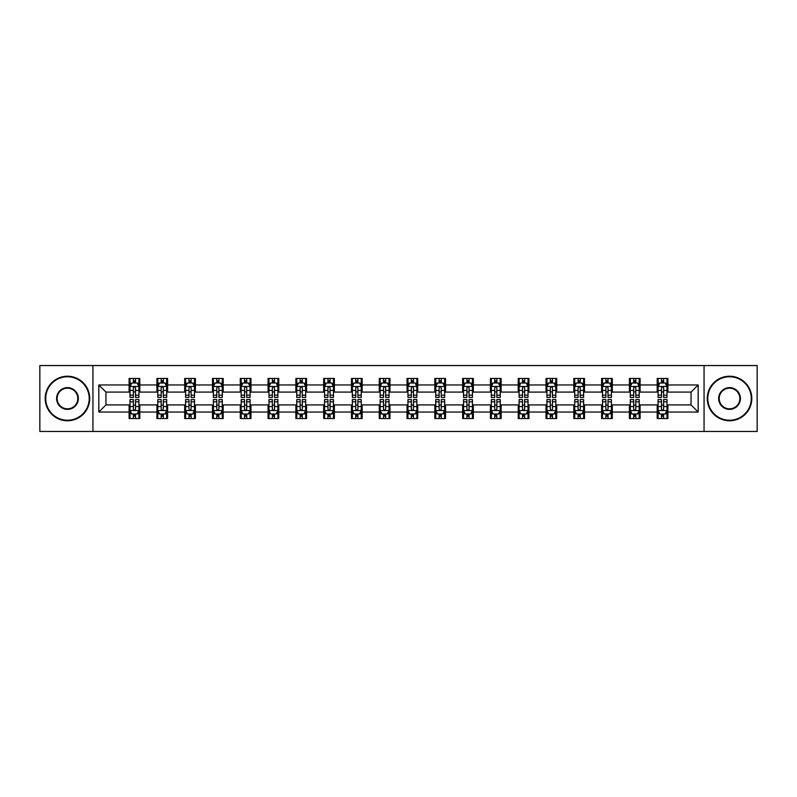 <?xml version="1.0" encoding="UTF-8"?>
<svg xmlns="http://www.w3.org/2000/svg" width="797" height="797" viewBox="0 0 797 797"><rect width="100%" height="100%" fill="white"/><g stroke="black" fill="none" stroke-linecap="round" stroke-linejoin="round"><path stroke-width="1.2" d="M704.06 431.456L757.15 431.456L757.15 365.544L704.06 365.544L704.06 431.456L92.94 431.456L92.94 365.544L39.85 365.544L39.85 431.456L92.94 431.456M704.06 365.544L92.94 365.544M667.886 384.961L667.886 378.455L657.196 378.455L657.196 384.961L640.091 384.961L640.091 378.455L629.401 378.455L629.401 384.961L612.305 384.961L612.305 378.455L601.605 378.455L601.605 384.961L584.51 384.961L584.51 378.455L573.82 378.455L573.82 384.961L556.714 384.961L556.714 378.455L546.025 378.455L546.025 384.961L528.919 384.961L528.919 378.455L518.229 378.455L518.229 384.961L501.124 384.961L501.124 378.455L490.434 378.455L490.434 384.961L473.328 384.961L473.328 378.455L462.639 378.455L462.639 384.961L445.533 384.961L445.533 378.455L434.843 378.455L434.843 384.961L417.738 384.961L417.738 378.455L407.048 378.455L407.048 384.961L389.952 384.961L389.952 378.455L379.262 378.455L379.262 384.961L362.157 384.961L362.157 378.455L351.467 378.455L351.467 384.961L334.361 384.961L334.361 378.455L323.672 378.455L323.672 384.961L306.566 384.961L306.566 378.455L295.876 378.455L295.876 384.961L278.771 384.961L278.771 378.455L268.081 378.455L268.081 384.961L250.975 384.961L250.975 378.455L240.286 378.455L240.286 384.961L223.18 384.961L223.18 378.455L212.49 378.455L212.49 384.961L195.395 384.961L195.395 378.455L184.695 378.455L184.695 384.961L167.599 384.961L167.599 378.455L156.909 378.455L156.909 384.961L139.804 384.961L139.804 378.455L129.114 378.455L129.114 384.961L98.828 384.961L98.828 412.039L105.951 404.916L129.114 404.916L129.114 418.545L139.804 418.545L139.804 404.916L156.909 404.916L156.909 418.545L167.599 418.545L167.599 404.916L184.695 404.916L184.695 418.545L195.395 418.545L195.395 404.916L212.49 404.916L212.49 418.545L223.18 418.545L223.18 404.916L240.286 404.916L240.286 418.545L250.975 418.545L250.975 404.916L268.081 404.916L268.081 418.545L278.771 418.545L278.771 404.916L295.876 404.916L295.876 418.545L306.566 418.545L306.566 404.916L323.672 404.916L323.672 418.545L334.361 418.545L334.361 404.916L351.467 404.916L351.467 418.545L362.157 418.545L362.157 404.916L379.262 404.916L379.262 418.545L389.952 418.545L389.952 404.916L407.048 404.916L407.048 418.545L417.738 418.545L417.738 404.916L434.843 404.916L434.843 418.545L445.533 418.545L445.533 404.916L462.639 404.916L462.639 418.545L473.328 418.545L473.328 404.916L490.434 404.916L490.434 418.545L501.124 418.545L501.124 404.916L518.229 404.916L518.229 418.545L528.919 418.545L528.919 404.916L546.025 404.916L546.025 418.545L556.714 418.545L556.714 404.916L573.82 404.916L573.82 418.545L584.51 418.545L584.51 404.916L601.605 404.916L601.605 418.545L612.305 418.545L612.305 404.916L629.401 404.916L629.401 418.545L640.091 418.545L640.091 404.916L657.196 404.916L657.196 418.545L667.886 418.545L667.886 404.916L691.049 404.916L691.049 392.084L667.886 392.084L667.886 384.961L698.172 384.961L698.172 412.039L667.886 412.039M657.196 412.039L640.091 412.039M629.401 412.039L612.305 412.039M601.605 412.039L584.51 412.039M573.82 412.039L556.714 412.039M546.025 412.039L528.919 412.039M518.229 412.039L501.124 412.039M490.434 412.039L473.328 412.039M462.639 412.039L445.533 412.039M434.843 412.039L417.738 412.039M407.048 412.039L389.952 412.039M379.262 412.039L362.157 412.039M351.467 412.039L334.361 412.039M323.672 412.039L306.566 412.039M295.876 412.039L278.771 412.039M268.081 412.039L250.975 412.039M240.286 412.039L223.18 412.039M212.49 412.039L195.395 412.039M184.695 412.039L167.599 412.039M156.909 412.039L139.804 412.039M129.114 412.039L98.828 412.039M657.196 384.961L657.196 392.084L640.091 392.084L640.091 384.961M629.401 384.961L629.401 392.084L612.305 392.084L612.305 384.961M601.605 384.961L601.605 392.084L584.51 392.084L584.51 384.961M573.82 384.961L573.82 392.084L556.714 392.084L556.714 384.961M546.025 384.961L546.025 392.084L528.919 392.084L528.919 384.961M518.229 384.961L518.229 392.084L501.124 392.084L501.124 384.961M490.434 384.961L490.434 392.084L473.328 392.084L473.328 384.961M462.639 384.961L462.639 392.084L445.533 392.084L445.533 384.961M434.843 384.961L434.843 392.084L417.738 392.084L417.738 384.961M407.048 384.961L407.048 392.084L389.952 392.084L389.952 384.961M379.262 384.961L379.262 392.084L362.157 392.084L362.157 384.961M351.467 384.961L351.467 392.084L334.361 392.084L334.361 384.961M323.672 384.961L323.672 392.084L306.566 392.084L306.566 384.961M295.876 384.961L295.876 392.084L278.771 392.084L278.771 384.961M268.081 384.961L268.081 392.084L250.975 392.084L250.975 384.961M240.286 384.961L240.286 392.084L223.18 392.084L223.18 384.961M212.49 384.961L212.49 392.084L195.395 392.084L195.395 384.961M184.695 384.961L184.695 392.084L167.599 392.084L167.599 384.961M156.909 384.961L156.909 392.084L139.804 392.084L139.804 384.961M129.114 384.961L129.114 392.084L105.951 392.084L98.828 384.961M105.951 392.084L105.951 404.916M698.172 412.039L691.049 404.916M691.049 392.084L698.172 384.961M129.114 382.909L130.001 382.909M133.388 382.909L135.53 382.909M138.907 382.909L139.804 382.909M129.114 391.905L130.001 391.905M133.388 391.905L135.53 391.905M138.907 391.905L139.804 391.905M129.114 405.095L130.001 405.095M133.388 405.095L135.53 405.095M138.907 405.095L139.804 405.095M129.114 414.091L130.001 414.091M133.388 414.091L135.53 414.091M138.907 414.091L139.804 414.091M156.909 405.095L157.796 405.095M161.183 405.095L163.315 405.095M166.703 405.095L167.599 405.095M156.909 414.091L157.796 414.091M161.183 414.091L163.315 414.091M166.703 414.091L167.599 414.091M156.909 382.909L157.796 382.909M161.183 382.909L163.315 382.909M166.703 382.909L167.599 382.909M156.909 391.905L157.796 391.905M161.183 391.905L163.315 391.905M166.703 391.905L167.599 391.905M184.695 405.095L185.591 405.095M188.979 405.095L191.111 405.095M194.498 405.095L195.395 405.095M184.695 414.091L185.591 414.091M188.979 414.091L191.111 414.091M194.498 414.091L195.395 414.091M184.695 382.909L185.591 382.909M188.979 382.909L191.111 382.909M194.498 382.909L195.395 382.909M184.695 391.905L185.591 391.905M188.979 391.905L191.111 391.905M194.498 391.905L195.395 391.905M212.49 405.095L213.387 405.095M216.774 405.095L218.906 405.095M222.293 405.095L223.18 405.095M212.49 414.091L213.387 414.091M216.774 414.091L218.906 414.091M222.293 414.091L223.18 414.091M212.49 382.909L213.387 382.909M216.774 382.909L218.906 382.909M222.293 382.909L223.18 382.909M212.49 391.905L213.387 391.905M216.774 391.905L218.906 391.905M222.293 391.905L223.18 391.905M240.286 405.095L241.182 405.095M244.559 405.095L246.701 405.095M250.089 405.095L250.975 405.095M240.286 414.091L241.182 414.091M244.559 414.091L246.701 414.091M250.089 414.091L250.975 414.091M240.286 382.909L241.182 382.909M244.559 382.909L246.701 382.909M250.089 382.909L250.975 382.909M240.286 391.905L241.182 391.905M244.559 391.905L246.701 391.905M250.089 391.905L250.975 391.905M268.081 405.095L268.978 405.095M272.355 405.095L274.497 405.095M277.884 405.095L278.771 405.095M268.081 414.091L268.978 414.091M272.355 414.091L274.497 414.091M277.884 414.091L278.771 414.091M268.081 382.909L268.978 382.909M272.355 382.909L274.497 382.909M277.884 382.909L278.771 382.909M268.081 391.905L268.978 391.905M272.355 391.905L274.497 391.905M277.884 391.905L278.771 391.905M295.876 405.095L296.763 405.095M300.15 405.095L302.292 405.095M305.679 405.095L306.566 405.095M295.876 414.091L296.763 414.091M300.15 414.091L302.292 414.091M305.679 414.091L306.566 414.091M295.876 382.909L296.763 382.909M300.15 382.909L302.292 382.909M305.679 382.909L306.566 382.909M295.876 391.905L296.763 391.905M300.15 391.905L302.292 391.905M305.679 391.905L306.566 391.905M323.672 405.095L324.558 405.095M327.946 405.095L330.088 405.095M333.465 405.095L334.361 405.095M323.672 414.091L324.558 414.091M327.946 414.091L330.088 414.091M333.465 414.091L334.361 414.091M323.672 382.909L324.558 382.909M327.946 382.909L330.088 382.909M333.465 382.909L334.361 382.909M323.672 391.905L324.558 391.905M327.946 391.905L330.088 391.905M333.465 391.905L334.361 391.905M351.467 405.095L352.354 405.095M355.741 405.095L357.883 405.095M361.26 405.095L362.157 405.095M351.467 414.091L352.354 414.091M355.741 414.091L357.883 414.091M361.26 414.091L362.157 414.091M351.467 382.909L352.354 382.909M355.741 382.909L357.883 382.909M361.26 382.909L362.157 382.909M351.467 391.905L352.354 391.905M355.741 391.905L357.883 391.905M361.26 391.905L362.157 391.905M379.262 405.095L380.149 405.095M383.536 405.095L385.668 405.095M389.056 405.095L389.952 405.095M379.262 414.091L380.149 414.091M383.536 414.091L385.668 414.091M389.056 414.091L389.952 414.091M379.262 382.909L380.149 382.909M383.536 382.909L385.668 382.909M389.056 382.909L389.952 382.909M379.262 391.905L380.149 391.905M383.536 391.905L385.668 391.905M389.056 391.905L389.952 391.905M407.048 405.095L407.944 405.095M411.332 405.095L413.464 405.095M416.851 405.095L417.738 405.095M407.048 414.091L407.944 414.091M411.332 414.091L413.464 414.091M416.851 414.091L417.738 414.091M407.048 382.909L407.944 382.909M411.332 382.909L413.464 382.909M416.851 382.909L417.738 382.909M407.048 391.905L407.944 391.905M411.332 391.905L413.464 391.905M416.851 391.905L417.738 391.905M434.843 405.095L435.74 405.095M439.117 405.095L441.259 405.095M444.646 405.095L445.533 405.095M434.843 414.091L435.74 414.091M439.117 414.091L441.259 414.091M444.646 414.091L445.533 414.091M434.843 382.909L435.74 382.909M439.117 382.909L441.259 382.909M444.646 382.909L445.533 382.909M434.843 391.905L435.74 391.905M439.117 391.905L441.259 391.905M444.646 391.905L445.533 391.905M462.639 405.095L463.535 405.095M466.912 405.095L469.054 405.095M472.442 405.095L473.328 405.095M462.639 414.091L463.535 414.091M466.912 414.091L469.054 414.091M472.442 414.091L473.328 414.091M462.639 382.909L463.535 382.909M466.912 382.909L469.054 382.909M472.442 382.909L473.328 382.909M462.639 391.905L463.535 391.905M466.912 391.905L469.054 391.905M472.442 391.905L473.328 391.905M490.434 405.095L491.321 405.095M494.708 405.095L496.85 405.095M500.237 405.095L501.124 405.095M490.434 414.091L491.321 414.091M494.708 414.091L496.85 414.091M500.237 414.091L501.124 414.091M490.434 382.909L491.321 382.909M494.708 382.909L496.85 382.909M500.237 382.909L501.124 382.909M490.434 391.905L491.321 391.905M494.708 391.905L496.85 391.905M500.237 391.905L501.124 391.905M518.229 405.095L519.116 405.095M522.503 405.095L524.645 405.095M528.022 405.095L528.919 405.095M518.229 414.091L519.116 414.091M522.503 414.091L524.645 414.091M528.022 414.091L528.919 414.091M518.229 382.909L519.116 382.909M522.503 382.909L524.645 382.909M528.022 382.909L528.919 382.909M518.229 391.905L519.116 391.905M522.503 391.905L524.645 391.905M528.022 391.905L528.919 391.905M546.025 405.095L546.911 405.095M550.299 405.095L552.441 405.095M555.818 405.095L556.714 405.095M546.025 414.091L546.911 414.091M550.299 414.091L552.441 414.091M555.818 414.091L556.714 414.091M546.025 382.909L546.911 382.909M550.299 382.909L552.441 382.909M555.818 382.909L556.714 382.909M546.025 391.905L546.911 391.905M550.299 391.905L552.441 391.905M555.818 391.905L556.714 391.905M573.82 405.095L574.707 405.095M578.094 405.095L580.226 405.095M583.613 405.095L584.51 405.095M573.82 414.091L574.707 414.091M578.094 414.091L580.226 414.091M583.613 414.091L584.51 414.091M573.82 382.909L574.707 382.909M578.094 382.909L580.226 382.909M583.613 382.909L584.51 382.909M573.82 391.905L574.707 391.905M578.094 391.905L580.226 391.905M583.613 391.905L584.51 391.905M601.605 405.095L602.502 405.095M605.889 405.095L608.021 405.095M611.409 405.095L612.305 405.095M601.605 414.091L602.502 414.091M605.889 414.091L608.021 414.091M611.409 414.091L612.305 414.091M601.605 382.909L602.502 382.909M605.889 382.909L608.021 382.909M611.409 382.909L612.305 382.909M601.605 391.905L602.502 391.905M605.889 391.905L608.021 391.905M611.409 391.905L612.305 391.905M629.401 405.095L630.297 405.095M633.685 405.095L635.817 405.095M639.204 405.095L640.091 405.095M629.401 414.091L630.297 414.091M633.685 414.091L635.817 414.091M639.204 414.091L640.091 414.091M629.401 382.909L630.297 382.909M633.685 382.909L635.817 382.909M639.204 382.909L640.091 382.909M629.401 391.905L630.297 391.905M633.685 391.905L635.817 391.905M639.204 391.905L640.091 391.905M657.196 405.095L658.093 405.095M661.47 405.095L663.612 405.095M666.999 405.095L667.886 405.095M657.196 414.091L658.093 414.091M661.47 414.091L663.612 414.091M666.999 414.091L667.886 414.091M657.196 382.909L658.093 382.909M661.47 382.909L663.612 382.909M666.999 382.909L667.886 382.909M657.196 391.905L658.093 391.905M661.47 391.905L663.612 391.905M666.999 391.905L667.886 391.905M135.53 380.777L133.388 380.777M138.907 395.192L135.53 395.192L135.53 397.434L138.907 397.434L138.907 386.565L137.134 382.998L131.784 382.998L130.001 386.565L130.001 397.434L133.388 397.434L133.388 395.192L130.001 395.192M130.001 386.565L130.001 378.455M138.907 386.565L138.907 378.455M133.388 382.998L133.388 378.455M135.53 378.455L135.53 382.998M135.53 395.192L135.53 387.9C134.813 386.525 134.105 386.525 133.388 387.9L133.388 395.192M133.388 416.223L135.53 416.223M130.001 401.808L133.388 401.808L133.388 399.566L130.001 399.566L130.001 410.435L131.784 414.002L137.134 414.002L138.907 410.435L138.907 399.566L135.53 399.566L135.53 401.808L138.907 401.808M138.907 410.435L138.907 418.545M130.001 410.435L130.001 418.545M135.53 414.002L135.53 418.545M133.388 418.545L133.388 414.002M133.388 401.808L133.388 409.1C134.095 410.475 134.813 410.475 135.53 409.1L135.53 401.808M67.466 376.762A21.738 21.738 0 0 0 45.728 398.5A21.738 21.738 0 0 0 67.466 420.238A21.738 21.738 0 0 0 89.204 398.5A21.738 21.738 0 0 0 67.466 376.762M67.466 420.766A22.266 22.266 0 0 1 45.2 398.5A22.266 22.266 0 0 1 67.466 376.234A22.266 22.266 0 0 1 89.732 398.5A22.266 22.266 0 0 1 67.466 420.766M67.466 387.631A10.869 10.869 0 0 1 78.335 398.5A10.869 10.869 0 0 1 67.466 409.369A10.869 10.869 0 0 1 56.597 398.5A10.869 10.869 0 0 1 67.466 387.631M67.466 408.831A10.331 10.331 0 0 0 77.797 398.5A10.331 10.331 0 0 0 67.466 388.169A10.331 10.331 0 0 0 57.135 398.5A10.331 10.331 0 0 0 67.466 408.831M729.534 376.762A21.738 21.738 0 0 0 707.796 398.5A21.738 21.738 0 0 0 729.534 420.238A21.738 21.738 0 0 0 751.272 398.5A21.738 21.738 0 0 0 729.534 376.762M729.534 420.766A22.266 22.266 0 0 1 707.268 398.5A22.266 22.266 0 0 1 729.534 376.234A22.266 22.266 0 0 1 751.8 398.5A22.266 22.266 0 0 1 729.534 420.766M729.534 387.631A10.869 10.869 0 0 1 740.403 398.5A10.869 10.869 0 0 1 729.534 409.369A10.869 10.869 0 0 1 718.665 398.5A10.869 10.869 0 0 1 729.534 387.631M729.534 408.831A10.331 10.331 0 0 0 739.865 398.5A10.331 10.331 0 0 0 729.534 388.169A10.331 10.331 0 0 0 719.203 398.5A10.331 10.331 0 0 0 729.534 408.831M163.315 380.777L161.183 380.777M166.703 395.192L163.315 395.192L163.315 397.434L166.703 397.434L166.703 386.565L164.919 382.998L159.579 382.998L157.796 386.565L157.796 397.434L161.183 397.434L161.183 395.192L157.796 395.192M157.796 386.565L157.796 378.455M166.703 386.565L166.703 378.455M161.183 382.998L161.183 378.455M163.315 378.455L163.315 382.998M163.315 395.192L163.315 387.9C162.608 386.525 161.891 386.525 161.183 387.9L161.183 395.192M191.111 380.777L188.979 380.777M194.498 395.192L191.111 395.192L191.111 397.434L194.498 397.434L194.498 386.565L192.715 382.998L187.375 382.998L185.591 386.565L185.591 397.434L188.979 397.434L188.979 395.192L185.591 395.192M185.591 386.565L185.591 378.455M194.498 386.565L194.498 378.455M188.979 382.998L188.979 378.455M191.111 378.455L191.111 382.998M191.111 395.192L191.111 387.9C190.403 386.525 189.686 386.525 188.979 387.9L188.979 395.192M161.183 416.223L163.315 416.223M157.796 401.808L161.183 401.808L161.183 399.566L157.796 399.566L157.796 410.435L159.579 414.002L164.919 414.002L166.703 410.435L166.703 399.566L163.315 399.566L163.315 401.808L166.703 401.808M166.703 410.435L166.703 418.545M157.796 410.435L157.796 418.545M163.315 414.002L163.315 418.545M161.183 418.545L161.183 414.002M161.183 401.808L161.183 409.1C161.891 410.475 162.608 410.475 163.315 409.1L163.315 401.808M188.979 416.223L191.111 416.223M185.591 401.808L188.979 401.808L188.979 399.566L185.591 399.566L185.591 410.435L187.375 414.002L192.715 414.002L194.498 410.435L194.498 399.566L191.111 399.566L191.111 401.808L194.498 401.808M194.498 410.435L194.498 418.545M185.591 410.435L185.591 418.545M191.111 414.002L191.111 418.545M188.979 418.545L188.979 414.002M188.979 401.808L188.979 409.1C189.686 410.475 190.403 410.475 191.111 409.1L191.111 401.808M218.906 380.777L216.774 380.777M222.293 395.192L218.906 395.192L218.906 397.434L222.293 397.434L222.293 386.565L220.51 382.998L215.17 382.998L213.387 386.565L213.387 397.434L216.774 397.434L216.774 395.192L213.387 395.192M213.387 386.565L213.387 378.455M222.293 386.565L222.293 378.455M216.774 382.998L216.774 378.455M218.906 378.455L218.906 382.998M218.906 395.192L218.906 387.9C218.199 386.525 217.481 386.525 216.774 387.9L216.774 395.192M246.701 380.777L244.559 380.777M250.089 395.192L246.701 395.192L246.701 397.434L250.089 397.434L250.089 386.565L248.305 382.998L242.955 382.998L241.182 386.565L241.182 397.434L244.559 397.434L244.559 395.192L241.182 395.192M241.182 386.565L241.182 378.455M250.089 386.565L250.089 378.455M244.559 382.998L244.559 378.455M246.701 378.455L246.701 382.998M246.701 395.192L246.701 387.9C245.994 386.525 245.277 386.525 244.559 387.9L244.559 395.192M274.497 380.777L272.355 380.777M277.884 395.192L274.497 395.192L274.497 397.434L277.884 397.434L277.884 386.565L276.101 382.998L270.751 382.998L268.978 386.565L268.978 397.434L272.355 397.434L272.355 395.192L268.978 395.192M268.978 386.565L268.978 378.455M277.884 386.565L277.884 378.455M272.355 382.998L272.355 378.455M274.497 378.455L274.497 382.998M274.497 395.192L274.497 387.9C273.779 386.525 273.072 386.525 272.355 387.9L272.355 395.192M216.774 416.223L218.906 416.223M213.387 401.808L216.774 401.808L216.774 399.566L213.387 399.566L213.387 410.435L215.17 414.002L220.51 414.002L222.293 410.435L222.293 399.566L218.906 399.566L218.906 401.808L222.293 401.808M222.293 410.435L222.293 418.545M213.387 410.435L213.387 418.545M218.906 414.002L218.906 418.545M216.774 418.545L216.774 414.002M216.774 401.808L216.774 409.1C217.481 410.475 218.199 410.475 218.906 409.1L218.906 401.808M244.559 416.223L246.701 416.223M241.182 401.808L244.559 401.808L244.559 399.566L241.182 399.566L241.182 410.435L242.955 414.002L248.305 414.002L250.089 410.435L250.089 399.566L246.701 399.566L246.701 401.808L250.089 401.808M250.089 410.435L250.089 418.545M241.182 410.435L241.182 418.545M246.701 414.002L246.701 418.545M244.559 418.545L244.559 414.002M244.559 401.808L244.559 409.1C245.277 410.475 245.984 410.475 246.701 409.1L246.701 401.808M272.355 416.223L274.497 416.223M268.978 401.808L272.355 401.808L272.355 399.566L268.978 399.566L268.978 410.435L270.751 414.002L276.101 414.002L277.884 410.435L277.884 399.566L274.497 399.566L274.497 401.808L277.884 401.808M277.884 410.435L277.884 418.545M268.978 410.435L268.978 418.545M274.497 414.002L274.497 418.545M272.355 418.545L272.355 414.002M272.355 401.808L272.355 409.1C273.072 410.475 273.779 410.475 274.497 409.1L274.497 401.808M300.15 416.223L302.292 416.223M296.763 401.808L300.15 401.808L300.15 399.566L296.763 399.566L296.763 410.435L298.546 414.002L303.896 414.002L305.679 410.435L305.679 399.566L302.292 399.566L302.292 401.808L305.679 401.808M305.679 410.435L305.679 418.545M296.763 410.435L296.763 418.545M302.292 414.002L302.292 418.545M300.15 418.545L300.15 414.002M300.15 401.808L300.15 409.1C300.868 410.475 301.575 410.475 302.292 409.1L302.292 401.808M327.946 416.223L330.088 416.223M324.558 401.808L327.946 401.808L327.946 399.566L324.558 399.566L324.558 410.435L326.342 414.002L331.691 414.002L333.465 410.435L333.465 399.566L330.088 399.566L330.088 401.808L333.465 401.808M333.465 410.435L333.465 418.545M324.558 410.435L324.558 418.545M330.088 414.002L330.088 418.545M327.946 418.545L327.946 414.002M327.946 401.808L327.946 409.1C328.653 410.475 329.37 410.475 330.088 409.1L330.088 401.808M355.741 416.223L357.883 416.223M352.354 401.808L355.741 401.808L355.741 399.566L352.354 399.566L352.354 410.435L354.137 414.002L359.477 414.002L361.26 410.435L361.26 399.566L357.883 399.566L357.883 401.808L361.26 401.808M361.26 410.435L361.26 418.545M352.354 410.435L352.354 418.545M357.883 414.002L357.883 418.545M355.741 418.545L355.741 414.002M355.741 401.808L355.741 409.1C356.448 410.475 357.166 410.475 357.883 409.1L357.883 401.808M383.536 416.223L385.668 416.223M380.149 401.808L383.536 401.808L383.536 399.566L380.149 399.566L380.149 410.435L381.932 414.002L387.272 414.002L389.056 410.435L389.056 399.566L385.668 399.566L385.668 401.808L389.056 401.808M389.056 410.435L389.056 418.545M380.149 410.435L380.149 418.545M385.668 414.002L385.668 418.545M383.536 418.545L383.536 414.002M383.536 401.808L383.536 409.1C384.244 410.475 384.961 410.475 385.668 409.1L385.668 401.808M411.332 416.223L413.464 416.223M407.944 401.808L411.332 401.808L411.332 399.566L407.944 399.566L407.944 410.435L409.728 414.002L415.068 414.002L416.851 410.435L416.851 399.566L413.464 399.566L413.464 401.808L416.851 401.808M416.851 410.435L416.851 418.545M407.944 410.435L407.944 418.545M413.464 414.002L413.464 418.545M411.332 418.545L411.332 414.002M411.332 401.808L411.332 409.1C412.039 410.475 412.756 410.475 413.464 409.1L413.464 401.808M439.117 416.223L441.259 416.223M435.74 401.808L439.117 401.808L439.117 399.566L435.74 399.566L435.74 410.435L437.523 414.002L442.863 414.002L444.646 410.435L444.646 399.566L441.259 399.566L441.259 401.808L444.646 401.808M444.646 410.435L444.646 418.545M435.74 410.435L435.74 418.545M441.259 414.002L441.259 418.545M439.117 418.545L439.117 414.002M439.117 401.808L439.117 409.1C439.834 410.475 440.542 410.475 441.259 409.1L441.259 401.808M466.912 416.223L469.054 416.223M463.535 401.808L466.912 401.808L466.912 399.566L463.535 399.566L463.535 410.435L465.309 414.002L470.658 414.002L472.442 410.435L472.442 399.566L469.054 399.566L469.054 401.808L472.442 401.808M472.442 410.435L472.442 418.545M463.535 410.435L463.535 418.545M469.054 414.002L469.054 418.545M466.912 418.545L466.912 414.002M466.912 401.808L466.912 409.1C467.63 410.475 468.337 410.475 469.054 409.1L469.054 401.808M494.708 416.223L496.85 416.223M491.321 401.808L494.708 401.808L494.708 399.566L491.321 399.566L491.321 410.435L493.104 414.002L498.454 414.002L500.237 410.435L500.237 399.566L496.85 399.566L496.85 401.808L500.237 401.808M500.237 410.435L500.237 418.545M491.321 410.435L491.321 418.545M496.85 414.002L496.85 418.545M494.708 418.545L494.708 414.002M494.708 401.808L494.708 409.1C495.425 410.475 496.132 410.475 496.85 409.1L496.85 401.808M522.503 416.223L524.645 416.223M519.116 401.808L522.503 401.808L522.503 399.566L519.116 399.566L519.116 410.435L520.899 414.002L526.249 414.002L528.022 410.435L528.022 399.566L524.645 399.566L524.645 401.808L528.022 401.808M528.022 410.435L528.022 418.545M519.116 410.435L519.116 418.545M524.645 414.002L524.645 418.545M522.503 418.545L522.503 414.002M522.503 401.808L522.503 409.1C523.221 410.475 523.928 410.475 524.645 409.1L524.645 401.808M550.299 416.223L552.441 416.223M546.911 401.808L550.299 401.808L550.299 399.566L546.911 399.566L546.911 410.435L548.695 414.002L554.045 414.002L555.818 410.435L555.818 399.566L552.441 399.566L552.441 401.808L555.818 401.808M555.818 410.435L555.818 418.545M546.911 410.435L546.911 418.545M552.441 414.002L552.441 418.545M550.299 418.545L550.299 414.002M550.299 401.808L550.299 409.1C551.006 410.475 551.723 410.475 552.441 409.1L552.441 401.808M578.094 416.223L580.226 416.223M574.707 401.808L578.094 401.808L578.094 399.566L574.707 399.566L574.707 410.435L576.49 414.002L581.83 414.002L583.613 410.435L583.613 399.566L580.226 399.566L580.226 401.808L583.613 401.808M583.613 410.435L583.613 418.545M574.707 410.435L574.707 418.545M580.226 414.002L580.226 418.545M578.094 418.545L578.094 414.002M578.094 401.808L578.094 409.1C578.801 410.475 579.519 410.475 580.226 409.1L580.226 401.808M605.889 416.223L608.021 416.223M602.502 401.808L605.889 401.808L605.889 399.566L602.502 399.566L602.502 410.435L604.285 414.002L609.625 414.002L611.409 410.435L611.409 399.566L608.021 399.566L608.021 401.808L611.409 401.808M611.409 410.435L611.409 418.545M602.502 410.435L602.502 418.545M608.021 414.002L608.021 418.545M605.889 418.545L605.889 414.002M605.889 401.808L605.889 409.1C606.597 410.475 607.314 410.475 608.021 409.1L608.021 401.808M633.685 416.223L635.817 416.223M630.297 401.808L633.685 401.808L633.685 399.566L630.297 399.566L630.297 410.435L632.081 414.002L637.421 414.002L639.204 410.435L639.204 399.566L635.817 399.566L635.817 401.808L639.204 401.808M639.204 410.435L639.204 418.545M630.297 410.435L630.297 418.545M635.817 414.002L635.817 418.545M633.685 418.545L633.685 414.002M633.685 401.808L633.685 409.1C634.392 410.475 635.109 410.475 635.817 409.1L635.817 401.808M661.47 416.223L663.612 416.223M658.093 401.808L661.47 401.808L661.47 399.566L658.093 399.566L658.093 410.435L659.866 414.002L665.216 414.002L666.999 410.435L666.999 399.566L663.612 399.566L663.612 401.808L666.999 401.808M666.999 410.435L666.999 418.545M658.093 410.435L658.093 418.545M663.612 414.002L663.612 418.545M661.47 418.545L661.47 414.002M661.47 401.808L661.47 409.1C662.187 410.475 662.895 410.475 663.612 409.1L663.612 401.808M302.292 380.777L300.15 380.777M305.679 395.192L302.292 395.192L302.292 397.434L305.679 397.434L305.679 386.565L303.896 382.998L298.546 382.998L296.763 386.565L296.763 397.434L300.15 397.434L300.15 395.192L296.763 395.192M296.763 386.565L296.763 378.455M305.679 386.565L305.679 378.455M300.15 382.998L300.15 378.455M302.292 378.455L302.292 382.998M302.292 395.192L302.292 387.9C301.575 386.525 300.868 386.525 300.15 387.9L300.15 395.192M330.088 380.777L327.946 380.777M333.465 395.192L330.088 395.192L330.088 397.434L333.465 397.434L333.465 386.565L331.691 382.998L326.342 382.998L324.558 386.565L324.558 397.434L327.946 397.434L327.946 395.192L324.558 395.192M324.558 386.565L324.558 378.455M333.465 386.565L333.465 378.455M327.946 382.998L327.946 378.455M330.088 378.455L330.088 382.998M330.088 395.192L330.088 387.9C329.37 386.525 328.663 386.525 327.946 387.9L327.946 395.192M357.883 380.777L355.741 380.777M361.26 395.192L357.883 395.192L357.883 397.434L361.26 397.434L361.26 386.565L359.477 382.998L354.137 382.998L352.354 386.565L352.354 397.434L355.741 397.434L355.741 395.192L352.354 395.192M352.354 386.565L352.354 378.455M361.26 386.565L361.26 378.455M355.741 382.998L355.741 378.455M357.883 378.455L357.883 382.998M357.883 395.192L357.883 387.9C357.166 386.525 356.458 386.525 355.741 387.9L355.741 395.192M385.668 380.777L383.536 380.777M389.056 395.192L385.668 395.192L385.668 397.434L389.056 397.434L389.056 386.565L387.272 382.998L381.932 382.998L380.149 386.565L380.149 397.434L383.536 397.434L383.536 395.192L380.149 395.192M380.149 386.565L380.149 378.455M389.056 386.565L389.056 378.455M383.536 382.998L383.536 378.455M385.668 378.455L385.668 382.998M385.668 395.192L385.668 387.9C384.961 386.525 384.244 386.525 383.536 387.9L383.536 395.192M413.464 380.777L411.332 380.777M416.851 395.192L413.464 395.192L413.464 397.434L416.851 397.434L416.851 386.565L415.068 382.998L409.728 382.998L407.944 386.565L407.944 397.434L411.332 397.434L411.332 395.192L407.944 395.192M407.944 386.565L407.944 378.455M416.851 386.565L416.851 378.455M411.332 382.998L411.332 378.455M413.464 378.455L413.464 382.998M413.464 395.192L413.464 387.9C412.756 386.525 412.039 386.525 411.332 387.9L411.332 395.192M441.259 380.777L439.117 380.777M444.646 395.192L441.259 395.192L441.259 397.434L444.646 397.434L444.646 386.565L442.863 382.998L437.523 382.998L435.74 386.565L435.74 397.434L439.117 397.434L439.117 395.192L435.74 395.192M435.74 386.565L435.74 378.455M444.646 386.565L444.646 378.455M439.117 382.998L439.117 378.455M441.259 378.455L441.259 382.998M441.259 395.192L441.259 387.9C440.552 386.525 439.834 386.525 439.117 387.9L439.117 395.192M469.054 380.777L466.912 380.777M472.442 395.192L469.054 395.192L469.054 397.434L472.442 397.434L472.442 386.565L470.658 382.998L465.309 382.998L463.535 386.565L463.535 397.434L466.912 397.434L466.912 395.192L463.535 395.192M463.535 386.565L463.535 378.455M472.442 386.565L472.442 378.455M466.912 382.998L466.912 378.455M469.054 378.455L469.054 382.998M469.054 395.192L469.054 387.9C468.347 386.525 467.63 386.525 466.912 387.9L466.912 395.192M496.85 380.777L494.708 380.777M500.237 395.192L496.85 395.192L496.85 397.434L500.237 397.434L500.237 386.565L498.454 382.998L493.104 382.998L491.321 386.565L491.321 397.434L494.708 397.434L494.708 395.192L491.321 395.192M491.321 386.565L491.321 378.455M500.237 386.565L500.237 378.455M494.708 382.998L494.708 378.455M496.85 378.455L496.85 382.998M496.85 395.192L496.85 387.9C496.132 386.525 495.425 386.525 494.708 387.9L494.708 395.192M524.645 380.777L522.503 380.777M528.022 395.192L524.645 395.192L524.645 397.434L528.022 397.434L528.022 386.565L526.249 382.998L520.899 382.998L519.116 386.565L519.116 397.434L522.503 397.434L522.503 395.192L519.116 395.192M519.116 386.565L519.116 378.455M528.022 386.565L528.022 378.455M522.503 382.998L522.503 378.455M524.645 378.455L524.645 382.998M524.645 395.192L524.645 387.9C523.928 386.525 523.221 386.525 522.503 387.9L522.503 395.192M552.441 380.777L550.299 380.777M555.818 395.192L552.441 395.192L552.441 397.434L555.818 397.434L555.818 386.565L554.045 382.998L548.695 382.998L546.911 386.565L546.911 397.434L550.299 397.434L550.299 395.192L546.911 395.192M546.911 386.565L546.911 378.455M555.818 386.565L555.818 378.455M550.299 382.998L550.299 378.455M552.441 378.455L552.441 382.998M552.441 395.192L552.441 387.9C551.723 386.525 551.016 386.525 550.299 387.9L550.299 395.192M580.226 380.777L578.094 380.777M583.613 395.192L580.226 395.192L580.226 397.434L583.613 397.434L583.613 386.565L581.83 382.998L576.49 382.998L574.707 386.565L574.707 397.434L578.094 397.434L578.094 395.192L574.707 395.192M574.707 386.565L574.707 378.455M583.613 386.565L583.613 378.455M578.094 382.998L578.094 378.455M580.226 378.455L580.226 382.998M580.226 395.192L580.226 387.9C579.519 386.525 578.801 386.525 578.094 387.9L578.094 395.192M608.021 380.777L605.889 380.777M611.409 395.192L608.021 395.192L608.021 397.434L611.409 397.434L611.409 386.565L609.625 382.998L604.285 382.998L602.502 386.565L602.502 397.434L605.889 397.434L605.889 395.192L602.502 395.192M602.502 386.565L602.502 378.455M611.409 386.565L611.409 378.455M605.889 382.998L605.889 378.455M608.021 378.455L608.021 382.998M608.021 395.192L608.021 387.9C607.314 386.525 606.597 386.525 605.889 387.9L605.889 395.192M635.817 380.777L633.685 380.777M639.204 395.192L635.817 395.192L635.817 397.434L639.204 397.434L639.204 386.565L637.421 382.998L632.081 382.998L630.297 386.565L630.297 397.434L633.685 397.434L633.685 395.192L630.297 395.192M630.297 386.565L630.297 378.455M639.204 386.565L639.204 378.455M633.685 382.998L633.685 378.455M635.817 378.455L635.817 382.998M635.817 395.192L635.817 387.9C635.109 386.525 634.392 386.525 633.685 387.9L633.685 395.192M663.612 380.777L661.47 380.777M666.999 395.192L663.612 395.192L663.612 397.434L666.999 397.434L666.999 386.565L665.216 382.998L659.866 382.998L658.093 386.565L658.093 397.434L661.47 397.434L661.47 395.192L658.093 395.192M658.093 386.565L658.093 378.455M666.999 386.565L666.999 378.455M661.47 382.998L661.47 378.455M663.612 378.455L663.612 382.998M663.612 395.192L663.612 387.9C662.905 386.525 662.187 386.525 661.47 387.9L661.47 395.192M138.867 386.475L130.05 386.475M130.001 383.218L131.674 383.218M137.233 383.218L138.907 383.218M133.388 390.42L130.001 390.42M138.907 390.42L135.53 390.42M135.53 381.902L133.388 381.902M130.05 410.525L138.867 410.525M138.907 413.782L137.233 413.782M131.674 413.782L130.001 413.782M135.53 406.58L138.907 406.58M130.001 406.58L133.388 406.58M133.388 415.098L135.53 415.098M166.663 386.475L157.846 386.475M157.796 383.218L159.47 383.218M165.029 383.218L166.703 383.218M161.183 390.42L157.796 390.42M166.703 390.42L163.315 390.42M163.315 381.902L161.183 381.902M194.458 386.475L185.631 386.475M185.591 383.218L187.265 383.218M192.824 383.218L194.498 383.218M188.979 390.42L185.591 390.42M194.498 390.42L191.111 390.42M191.111 381.902L188.979 381.902M157.846 410.525L166.663 410.525M166.703 413.782L165.029 413.782M159.47 413.782L157.796 413.782M163.315 406.58L166.703 406.58M157.796 406.58L161.183 406.58M161.183 415.098L163.315 415.098M185.631 410.525L194.458 410.525M194.498 413.782L192.824 413.782M187.265 413.782L185.591 413.782M191.111 406.58L194.498 406.58M185.591 406.58L188.979 406.58M188.979 415.098L191.111 415.098M222.243 386.475L213.427 386.475M213.387 383.218L215.06 383.218M220.62 383.218L222.293 383.218M216.774 390.42L213.387 390.42M222.293 390.42L218.906 390.42M218.906 381.902L216.774 381.902M250.039 386.475L241.222 386.475M241.182 383.218L242.856 383.218M248.415 383.218L250.089 383.218M244.559 390.42L241.182 390.42M250.089 390.42L246.701 390.42M246.701 381.902L244.559 381.902M277.834 386.475L269.017 386.475M268.978 383.218L270.651 383.218M276.21 383.218L277.884 383.218M272.355 390.42L268.978 390.42M277.884 390.42L274.497 390.42M274.497 381.902L272.355 381.902M213.427 410.525L222.243 410.525M222.293 413.782L220.62 413.782M215.06 413.782L213.387 413.782M218.906 406.58L222.293 406.58M213.387 406.58L216.774 406.58M216.774 415.098L218.906 415.098M241.222 410.525L250.039 410.525M250.089 413.782L248.415 413.782M242.856 413.782L241.182 413.782M246.701 406.58L250.089 406.58M241.182 406.58L244.559 406.58M244.559 415.098L246.701 415.098M269.017 410.525L277.834 410.525M277.884 413.782L276.21 413.782M270.651 413.782L268.978 413.782M274.497 406.58L277.884 406.58M268.978 406.58L272.355 406.58M272.355 415.098L274.497 415.098M296.813 410.525L305.63 410.525M305.679 413.782L303.996 413.782M298.437 413.782L296.763 413.782M302.292 406.58L305.679 406.58M296.763 406.58L300.15 406.58M300.15 415.098L302.292 415.098M324.608 410.525L333.425 410.525M333.465 413.782L331.791 413.782M326.232 413.782L324.558 413.782M330.088 406.58L333.465 406.58M324.558 406.58L327.946 406.58M327.946 415.098L330.088 415.098M352.404 410.525L361.22 410.525M361.26 413.782L359.586 413.782M354.027 413.782L352.354 413.782M357.883 406.58L361.26 406.58M352.354 406.58L355.741 406.58M355.741 415.098L357.883 415.098M380.189 410.525L389.016 410.525M389.056 413.782L387.382 413.782M381.823 413.782L380.149 413.782M385.668 406.58L389.056 406.58M380.149 406.58L383.536 406.58M383.536 415.098L385.668 415.098M407.984 410.525L416.811 410.525M416.851 413.782L415.177 413.782M409.618 413.782L407.944 413.782M413.464 406.58L416.851 406.58M407.944 406.58L411.332 406.58M411.332 415.098L413.464 415.098M435.78 410.525L444.596 410.525M444.646 413.782L442.973 413.782M437.414 413.782L435.74 413.782M441.259 406.58L444.646 406.58M435.74 406.58L439.117 406.58M439.117 415.098L441.259 415.098M463.575 410.525L472.392 410.525M472.442 413.782L470.768 413.782M465.209 413.782L463.535 413.782M469.054 406.58L472.442 406.58M463.535 406.58L466.912 406.58M466.912 415.098L469.054 415.098M491.37 410.525L500.187 410.525M500.237 413.782L498.563 413.782M493.004 413.782L491.321 413.782M496.85 406.58L500.237 406.58M491.321 406.58L494.708 406.58M494.708 415.098L496.85 415.098M519.166 410.525L527.983 410.525M528.022 413.782L526.349 413.782M520.79 413.782L519.116 413.782M524.645 406.58L528.022 406.58M519.116 406.58L522.503 406.58M522.503 415.098L524.645 415.098M546.961 410.525L555.778 410.525M555.818 413.782L554.144 413.782M548.585 413.782L546.911 413.782M552.441 406.58L555.818 406.58M546.911 406.58L550.299 406.58M550.299 415.098L552.441 415.098M574.757 410.525L583.573 410.525M583.613 413.782L581.94 413.782M576.38 413.782L574.707 413.782M580.226 406.58L583.613 406.58M574.707 406.58L578.094 406.58M578.094 415.098L580.226 415.098M602.542 410.525L611.369 410.525M611.409 413.782L609.735 413.782M604.176 413.782L602.502 413.782M608.021 406.58L611.409 406.58M602.502 406.58L605.889 406.58M605.889 415.098L608.021 415.098M630.337 410.525L639.154 410.525M639.204 413.782L637.53 413.782M631.971 413.782L630.297 413.782M635.817 406.58L639.204 406.58M630.297 406.58L633.685 406.58M633.685 415.098L635.817 415.098M658.133 410.525L666.95 410.525M666.999 413.782L665.326 413.782M659.767 413.782L658.093 413.782M663.612 406.58L666.999 406.58M658.093 406.58L661.47 406.58M661.47 415.098L663.612 415.098M305.63 386.475L296.813 386.475M296.763 383.218L298.437 383.218M303.996 383.218L305.679 383.218M300.15 390.42L296.763 390.42M305.679 390.42L302.292 390.42M302.292 381.902L300.15 381.902M333.425 386.475L324.608 386.475M324.558 383.218L326.232 383.218M331.791 383.218L333.465 383.218M327.946 390.42L324.558 390.42M333.465 390.42L330.088 390.42M330.088 381.902L327.946 381.902M361.22 386.475L352.404 386.475M352.354 383.218L354.027 383.218M359.586 383.218L361.26 383.218M355.741 390.42L352.354 390.42M361.26 390.42L357.883 390.42M357.883 381.902L355.741 381.902M389.016 386.475L380.189 386.475M380.149 383.218L381.823 383.218M387.382 383.218L389.056 383.218M383.536 390.42L380.149 390.42M389.056 390.42L385.668 390.42M385.668 381.902L383.536 381.902M416.811 386.475L407.984 386.475M407.944 383.218L409.618 383.218M415.177 383.218L416.851 383.218M411.332 390.42L407.944 390.42M416.851 390.42L413.464 390.42M413.464 381.902L411.332 381.902M444.596 386.475L435.78 386.475M435.74 383.218L437.414 383.218M442.973 383.218L444.646 383.218M439.117 390.42L435.74 390.42M444.646 390.42L441.259 390.42M441.259 381.902L439.117 381.902M472.392 386.475L463.575 386.475M463.535 383.218L465.209 383.218M470.768 383.218L472.442 383.218M466.912 390.42L463.535 390.42M472.442 390.42L469.054 390.42M469.054 381.902L466.912 381.902M500.187 386.475L491.37 386.475M491.321 383.218L493.004 383.218M498.563 383.218L500.237 383.218M494.708 390.42L491.321 390.42M500.237 390.42L496.85 390.42M496.85 381.902L494.708 381.902M527.983 386.475L519.166 386.475M519.116 383.218L520.79 383.218M526.349 383.218L528.022 383.218M522.503 390.42L519.116 390.42M528.022 390.42L524.645 390.42M524.645 381.902L522.503 381.902M555.778 386.475L546.961 386.475M546.911 383.218L548.585 383.218M554.144 383.218L555.818 383.218M550.299 390.42L546.911 390.42M555.818 390.42L552.441 390.42M552.441 381.902L550.299 381.902M583.573 386.475L574.757 386.475M574.707 383.218L576.38 383.218M581.94 383.218L583.613 383.218M578.094 390.42L574.707 390.42M583.613 390.42L580.226 390.42M580.226 381.902L578.094 381.902M611.369 386.475L602.542 386.475M602.502 383.218L604.176 383.218M609.735 383.218L611.409 383.218M605.889 390.42L602.502 390.42M611.409 390.42L608.021 390.42M608.021 381.902L605.889 381.902M639.154 386.475L630.337 386.475M630.297 383.218L631.971 383.218M637.53 383.218L639.204 383.218M633.685 390.42L630.297 390.42M639.204 390.42L635.817 390.42M635.817 381.902L633.685 381.902M666.95 386.475L658.133 386.475M658.093 383.218L659.767 383.218M665.326 383.218L666.999 383.218M661.47 390.42L658.093 390.42M666.999 390.42L663.612 390.42M663.612 381.902L661.47 381.902"/></g></svg>

